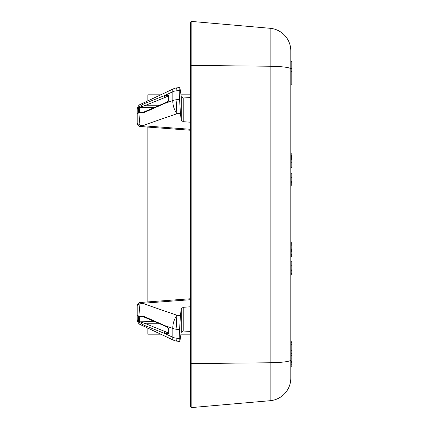 <?xml version="1.0" encoding="UTF-8"?>
<svg xmlns="http://www.w3.org/2000/svg" width="429" height="429" viewBox="0 0 429 429"><rect width="100%" height="100%" fill="white"/><g stroke="black" fill="none" stroke-linecap="round" stroke-linejoin="round"><path stroke-width="0.64" d="M168.291 101.276L168.291 100.574A1.33 0.938 0 0 1 168.956 99.759L166.345 102.708A1.33 0.456 -112.8 0 1 166.495 102.295A1.33 0.456 -112.8 0 1 166.86 102.44M166.988 102.043L166.988 96.648L168.291 96.525L168.291 100.574L166.495 102.295L164.538 103.116A1.33 0.456 -112.8 0 1 164.94 103.298M139.28 112.366L138.492 112.548L138.492 107.845L139.28 107.631L139.495 112.586A1.33 0.976 125.4 0 0 138.851 113.025L138.492 112.548A3.325 2.349 180 0 0 137.205 114.404L137.205 109.706A3.325 2.349 0 0 1 138.492 107.845L138.851 107.089A1.33 0.52 36.9 0 1 139.495 107.336L139.28 107.631L153.941 107.631M166.865 326.549A1.33 0.456 -67.2 0 1 166.495 326.705A1.33 0.456 -67.2 0 1 166.345 326.292L168.956 329.241A1.33 0.938 180 0 1 168.291 328.426L168.291 332.475L166.988 332.352L166.988 326.957M153.941 321.369L138.492 321.155L138.492 316.452L139.28 316.634L139.495 321.664A1.33 0.52 143.1 0 1 138.851 321.911L138.492 321.155A3.325 2.349 180 0 1 137.205 319.294L137.205 314.596A3.325 2.349 0 0 0 138.492 316.452L138.851 315.975A1.33 0.976 54.6 0 0 139.495 316.414L143.254 316.731M141.334 112.704L139.495 112.586M139.495 107.336L144.557 105.754L166.988 96.648A1.33 0.483 -111.6 0 1 166.345 94.895L168.956 95.71A1.33 0.938 180 0 0 168.291 96.525M158.322 323.246L144.557 323.246L139.495 321.664M168.291 332.475L168.291 332.475A1.33 0.938 0 0 0 168.956 333.29L166.345 334.105A1.33 0.483 -68.4 0 1 166.988 332.352L144.557 323.246A1.33 0.504 112.7 0 0 143.913 325.203L138.851 321.911L139.119 323.954M139.495 316.414L141.329 316.296M144.557 112.237A1.33 0.477 66.1 0 0 144.042 111.964A1.33 0.477 66.1 0 0 143.913 112.629L138.851 113.025L139.967 125.107A3.325 0.365 97.7 0 0 140.079 126.448L147.844 127.091L147.844 301.909M190.396 94.814L181.017 94.814L179.848 87.5L179.595 99.678L176.973 99.678A9.974 7.052 180 0 0 172.855 100.595L172.855 91.688A9.974 7.052 0 0 1 176.973 90.771L176.973 99.678A9.974 1.223 90 0 0 176.973 113.728L142.364 125.718L139.972 125.107L137.205 123.15L137.205 114.404M166.345 102.708L143.913 112.629M137.205 109.551L137.205 123.15A3.325 3.325 0 0 0 140.079 126.448L142.407 126.689L142.364 125.718L190.396 129.279M139.119 105.046L138.851 107.089L143.913 103.797A1.33 0.504 67.3 0 0 144.557 105.754L158.322 105.754M143.913 103.797L166.345 94.895M140.991 316.286L144.042 317.042A1.33 0.477 113.9 0 1 143.913 316.371L138.851 315.975L139.967 303.893A3.325 0.365 82.3 0 1 140.079 302.552L142.407 302.311L142.364 303.282L139.967 303.893A3.325 1.984 180 0 0 137.205 305.85L137.205 319.294M166.345 334.105L143.913 325.203M140.406 302.509L140.079 302.552A3.325 3.325 0 0 0 137.205 305.85L137.205 314.596M143.913 316.371L166.345 326.292M164.94 325.702A1.33 0.456 -67.2 0 1 164.538 325.884A1.33 0.456 -67.2 0 1 164.387 325.472L172.855 328.405A9.974 7.052 0 0 0 176.973 329.322L176.973 338.229A9.974 7.052 180 0 1 172.855 337.312L172.855 328.405A9.974 4.049 -70.9 0 1 176.973 315.272L180.459 315.272L179.595 329.322L179.848 341.5L181.263 332.207L183.215 331.038L190.396 331.397M190.396 322.426L190.396 317.68M190.396 286.69L190.396 287.43M190.396 293.613L190.396 296.761M190.396 345.828L190.396 347.613M190.396 355.083L190.396 354.349M179.595 99.678L180.459 113.728L176.973 113.728A9.974 4.049 -109.1 0 1 172.855 100.595L164.387 103.528A1.33 0.456 -112.8 0 1 164.538 103.116L144.042 111.958L140.991 112.714M180.459 90.337L181.263 96.793L183.215 97.962L183.215 121.691L181.263 120.281L180.459 113.728M180.459 315.272L181.263 308.719L183.215 307.309L183.215 331.038M183.215 121.691L190.396 122.222M190.396 97.603L183.215 97.962M190.396 306.778L183.215 307.309M147.844 100.879L147.844 94.814L160.741 94.814M179.595 338.556L176.973 338.229L176.619 341.103A9.974 9.974 0 0 1 173.6 340.229L160.741 334.186L147.844 334.186L147.844 328.121L139.098 324.008L137.205 321.01L139.098 324.008L173.6 340.229A9.974 2.982 -64.8 0 1 172.855 337.312L164.387 333.333A1.33 0.483 -68.4 0 1 165.031 331.574M190.396 334.186L181.017 334.186M290.798 50.826A22.608 22.608 0 0 0 270.163 28.303L270.163 400.697A22.608 22.608 0 0 0 290.798 378.174L290.798 50.826A22.608 22.608 0 0 0 270.163 28.303L191.843 21.45A1.33 1.33 0 0 0 190.867 23.788M270.163 28.303L191.843 21.45A1.33 1.33 0 0 0 190.396 22.775A1.33 1.33 0 0 1 191.843 21.45L191.843 65.406L190.396 65.567L190.396 22.775M191.843 407.55A1.33 1.33 0 0 1 190.867 405.212A1.33 1.33 0 0 0 191.843 407.55A1.33 1.33 0 0 1 190.396 406.225L190.396 363.433L191.843 363.594L191.843 407.55L270.163 400.697L191.843 407.55M290.798 366.216L291.795 366.216L291.795 341.747L290.798 341.747L290.798 275.01L291.795 275.01L291.795 261.711L290.798 261.711L290.798 256.676L291.795 256.676L291.795 242.229L290.798 242.229L290.798 185.242L291.795 185.242L291.795 173.273L290.798 173.273L290.798 167.642L291.795 167.642L291.795 153.797L290.798 153.797L290.798 84.84L291.795 84.84L291.795 61.567L290.798 61.567M291.795 344.283L290.798 344.283L290.798 343.956L291.795 343.956M290.798 342.455L291.795 342.455M290.798 366.055L291.795 366.055M290.798 364.784L291.795 364.784M290.798 362.623L290.798 363.095L291.795 363.095M290.798 344.562L291.795 344.562M290.798 355.544L291.795 355.544M291.795 358.076L290.798 358.076L290.798 360.049L291.795 360.049M290.798 353.501L291.795 353.501M290.798 352.027L291.795 352.027M290.798 351.04L291.795 351.04M290.798 350.686L291.795 350.686M290.798 350.595L291.795 350.595M290.798 344.637L291.795 344.637M290.798 362.698L291.795 362.698M290.798 362.489L291.795 362.489M290.798 361.454L291.795 361.454M291.795 68.501L290.798 68.501L290.798 71.471L291.795 71.471M290.798 256.075L291.795 256.075M290.798 274.753L291.795 274.753M290.798 273.992L291.795 273.992M290.798 184.99L291.795 184.99M290.798 184.223L291.795 184.223M290.798 183.204L291.795 183.204M290.798 182.443L291.795 182.443M290.798 181.676L291.795 181.676M290.798 273.681L291.795 273.681M290.798 273.423L291.795 273.423M290.798 272.914L291.795 272.914M290.798 271.895L291.795 271.895M290.798 270.876L291.795 270.876M290.798 270.367L291.795 270.367M290.798 181.424L291.795 181.424M290.798 177.349L291.795 177.349M290.798 255.727L291.795 255.727M290.798 254.451L291.795 254.451M290.798 251.394L291.795 251.394M290.798 251.142L291.795 251.142M290.798 250.375L291.795 250.375M290.798 249.356L291.795 249.356M290.798 248.085L291.795 248.085M290.798 247.066L291.795 247.066M290.798 245.796L291.795 245.796M290.798 244.777L291.795 244.777M290.798 244.01L291.795 244.01M290.798 243.758L291.795 243.758M290.798 269.857L291.795 269.857M290.798 265.782L291.795 265.782M290.798 167.289L291.795 167.289M290.798 166.018L291.795 166.018M290.798 162.961L291.795 162.961M290.798 162.709L291.795 162.709M290.798 161.942L291.795 161.942M290.798 160.923L291.795 160.923M290.798 159.652L291.795 159.652M290.798 158.633L291.795 158.633M290.798 157.357L291.795 157.357M290.798 156.338L291.795 156.338M290.798 155.577L291.795 155.577M290.798 155.319L291.795 155.319M168.956 95.71L168.956 99.759M165.031 97.426A1.33 0.483 -111.6 0 1 164.387 95.667L172.855 91.688A9.974 2.982 -115.2 0 1 173.6 88.771L139.098 104.992L137.205 107.99M168.956 329.241L168.956 333.29M179.671 87.521L176.619 87.897L176.973 90.771L179.595 90.444M190.396 299.721L142.364 303.282L176.973 315.272A9.974 1.223 90 0 0 176.973 329.322L179.595 329.322M181.263 96.793L181.263 120.281M181.263 308.719L181.263 332.207M140.471 125.504L142.594 125.724M290.798 69.005A22.608 2.767 180 0 0 270.163 66.243L191.843 65.406L191.843 363.594L270.163 362.757A22.608 2.767 180 0 0 290.798 359.995M144.042 317.042L166.495 326.705L168.291 328.426M176.619 87.897A9.974 9.974 0 0 0 173.6 88.771M176.619 341.103L179.671 341.479L176.619 341.103M142.374 302.311L190.396 298.75M190.396 130.25L142.407 126.689M190.396 65.567L190.396 363.433"/></g></svg>
